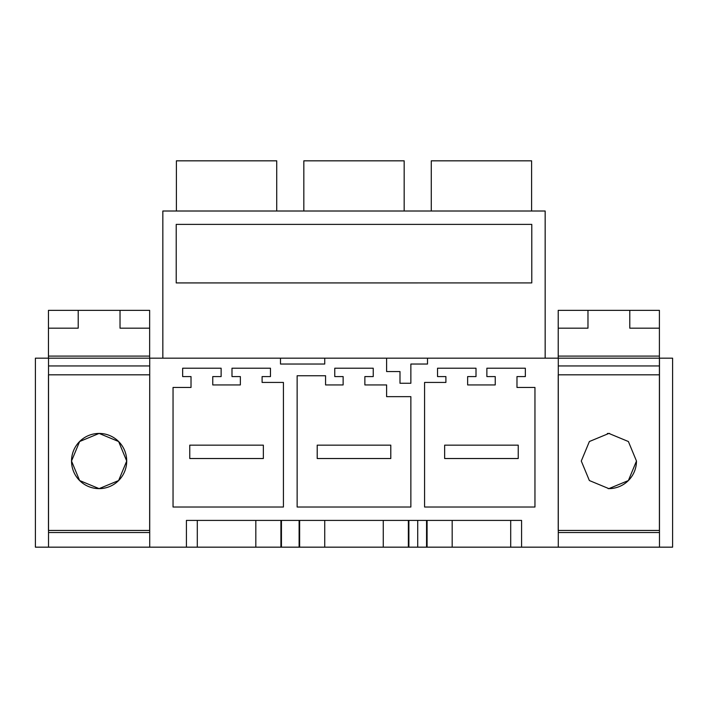 <?xml version="1.0" encoding="UTF-8"?>
<svg xmlns="http://www.w3.org/2000/svg" width="708" height="708" viewBox="0 0 708 708"><rect width="100%" height="100%" fill="white"/><g stroke="black" fill="none" stroke-linecap="round" stroke-linejoin="round"><path stroke-width="1.06" d="M427.083 520.407L427.083 547.169L417.72 547.169L417.72 520.407L299.643 520.407L299.643 547.169L149.715 547.169L149.715 358.177L558.285 358.177L558.285 547.169L521.575 547.169L521.575 520.407L186.425 520.407L186.425 547.169M417.72 547.169L299.643 547.169M545.16 358.177L545.16 211.011L162.84 211.011L162.84 358.177M324.733 358.177L324.733 364.036L280.492 364.036L280.492 358.177M417.72 358.177L427.508 358.177L427.508 364.036L410.861 364.036L410.861 383.267L399.993 383.267L399.993 371.558L386.612 371.558L386.612 358.177M495.237 384.94L467.643 384.94L467.643 376.576L476.006 376.576L476.006 368.213L437.535 368.213L437.535 376.576L445.898 376.576L445.898 382.435L424.579 382.435L424.579 507.025L534.956 507.025L534.956 387.453L516.982 387.453L516.982 376.576L525.345 376.576L525.345 368.213L486.874 368.213L486.874 376.576L495.237 376.576L495.237 384.94M231.994 368.213L231.994 376.576L240.357 376.576L240.357 384.94L212.763 384.94L212.763 376.576L221.126 376.576L221.126 368.213L182.655 368.213L182.655 376.576L191.018 376.576L191.018 387.453L173.044 387.453L173.044 507.025L283.421 507.025L283.421 382.435L262.102 382.435L262.102 376.576L270.465 376.576L270.465 368.213L231.994 368.213M364.868 376.576L373.231 376.576L373.231 368.213L334.769 368.213L334.769 376.576L343.132 376.576L343.132 384.94L325.565 384.94L325.565 375.744L297.139 375.744L297.139 507.025L410.861 507.025L410.861 396.648L386.612 396.648L386.612 384.94L364.868 384.94L364.868 376.576M186.425 520.407L197.293 520.407L197.293 547.169M197.293 520.407L255.827 520.407L255.827 547.169M299.643 520.407L280.917 520.407L280.917 547.169M280.917 520.407L255.827 520.407M48.525 547.169L48.525 358.177L35.4 358.177L35.4 547.169L149.715 547.169M149.645 374.815L48.463 374.815L48.463 530.442L149.645 530.442L149.715 358.177M417.72 282.926L176.221 282.926L176.221 224.383L531.779 224.383L531.779 282.917L417.72 282.917L531.779 282.917M176.389 211.011L176.389 160.831L276.731 160.831L276.731 211.011M176.221 224.383L417.72 224.383M324.733 520.407L324.733 547.169M383.267 520.407L383.267 547.169M408.357 520.407L408.357 547.169M303.829 211.011L303.829 160.831L404.171 160.831L404.171 211.011M427.508 358.177L427.508 364.036L417.72 364.036M427.083 547.169L521.575 547.169M452.173 520.407L452.173 547.169M510.707 520.407L510.707 547.169M531.611 211.011L531.611 160.831L431.269 160.831L431.269 211.011M48.525 532.531L149.715 532.531M659.475 547.169L659.475 358.177L672.6 358.177L672.6 547.169L558.285 547.169M659.475 532.531L558.285 532.531M659.475 358.177L558.285 358.177L659.405 358.177L659.405 365.947L558.285 365.947M659.405 374.815L659.405 530.442L558.223 530.442L558.223 374.815L659.405 374.815L659.405 365.947M587.976 310.352L587.976 328.176L558.223 328.176L558.223 310.352L659.405 310.352L659.405 358.177M636.474 461.032L628.394 441.535L608.889 433.438L589.383 441.518L581.286 461.032L589.366 480.537L608.871 488.635L628.377 480.555L636.474 461.032A27.594 27.594 0 0 1 608.128 488.617M558.223 328.176L558.223 358.177M659.405 328.176L629.784 328.176L629.784 310.352M659.405 356.089L558.223 356.089M609.632 433.455A27.594 27.594 0 0 0 607.367 433.482M78.216 310.352L149.645 310.352L149.645 358.177L48.463 358.177L48.463 310.352L78.216 310.352L78.216 328.176L48.463 328.176M126.714 461.041L118.634 441.535L99.129 433.438L79.623 441.518L71.526 461.041L79.606 480.537L99.111 488.635L118.617 480.555L126.714 461.041A27.594 27.594 0 0 0 99.12 433.438A27.594 27.594 0 0 0 71.526 461.041A27.594 27.594 0 0 0 99.12 488.635A27.594 27.594 0 0 0 126.714 461.041M149.645 365.947L48.525 365.947M149.645 328.176L120.024 328.176L120.024 310.352M149.645 356.089L48.463 356.089M189.771 445.146L189.771 458.527L263.349 458.527L263.349 445.146L189.771 445.146M317.211 445.146L317.211 458.527L390.789 458.527L390.789 445.146L317.211 445.146M444.651 445.146L444.651 458.527L518.229 458.527L518.229 445.146L444.651 445.146M281.448 520.407L281.448 547.169M299.112 520.407L299.112 547.169M408.888 520.407L408.888 547.169M426.552 520.407L426.552 547.169"/></g></svg>
